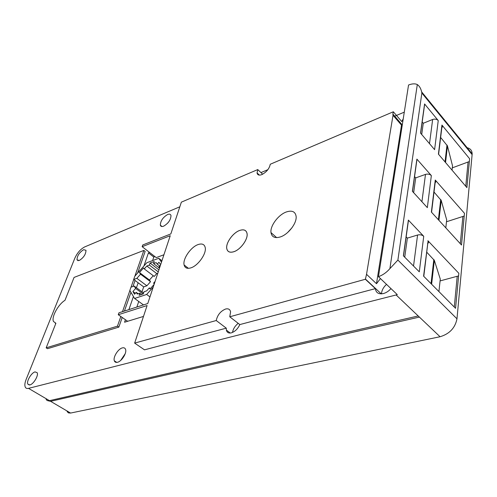 <?xml version="1.0" encoding="UTF-8"?>
<svg xmlns="http://www.w3.org/2000/svg" width="497" height="497" viewBox="0 0 497 497"><rect width="100%" height="100%" fill="white"/><g stroke="black" fill="none" stroke-linecap="round" stroke-linejoin="round"><path stroke-width="0.75" d="M35.063 371.893C31.423 372.657 26.254 381.354 27.826 384.113L29.888 384.926C33.51 384.237 38.735 375.477 37.182 372.719L35.063 371.893M83.614 249.68C79.278 252.532 77.072 255.924 77.01 259.863L79.327 260.471C83.67 257.645 85.888 254.247 85.981 250.289L83.614 249.68M120.659 360.449L125.219 353.684M122.343 347.894C118.112 348.832 112.862 357.275 114.335 360.822C114.838 362.164 115.882 362.655 117.46 362.288C121.672 361.443 126.996 352.945 125.561 349.397C125.051 347.987 123.977 347.49 122.343 347.894M393.332 111.769L270.262 164.246C269.368 168.626 266.578 172.068 261.9 174.577C259.086 175.621 257.477 175.074 257.073 172.944L257.757 169.576L181.362 202.155L170.838 233.907L142.757 244.971L142.154 246.686L170.241 235.702L147.758 303.543L118.938 312.812L118.267 314.719L147.093 305.549L134.65 343.104L144.503 349.845L226.284 328.163L216.238 320.528C217.462 314.98 220.569 311.147 225.557 309.035C228.334 308.357 230.012 309.289 230.577 311.83L229.757 316.788L365.376 279.264L366.531 274.319L376.496 283.712L401.495 125.126L393.028 115.323L392.86 114.037L393.332 111.769L401.762 121.579L403.235 118.826M232.509 332.443C233.161 328.908 235.056 325.87 238.193 323.317M226.284 328.163L226.359 330.083C226.955 332.512 228.601 333.437 231.31 332.866C234.969 331.642 237.802 328.877 239.821 324.578L375.39 288.633L365.376 279.264M380.441 278.568L376.496 283.712M381.516 293.851C381.69 290.441 383.355 287.272 386.523 284.365M375.39 288.633C375.943 292.814 378.621 294.454 383.417 293.547C386.231 292.77 388.753 291.124 390.977 288.608M167.644 223.178L168.843 221.705M167.613 214.511C162.898 217.375 160.475 220.923 160.345 225.153C160.742 226.508 161.848 226.849 163.656 226.172C168.371 223.346 170.819 219.798 170.993 215.536C170.583 214.139 169.458 213.797 167.613 214.511M257.757 169.576L262.671 174.217M401.495 125.126L402.085 126.182M239.734 230.434C243.897 229.086 246.338 230.154 247.052 233.652C248.102 239.268 240.542 249.631 233.863 251.693C229.85 252.898 227.489 251.855 226.781 248.556C225.644 242.977 233.006 232.695 239.734 230.434C243.915 229.055 246.363 230.13 247.084 233.627C248.127 239.262 240.548 249.656 233.857 251.724C229.831 252.93 227.464 251.886 226.756 248.581C225.613 242.983 233 232.671 239.747 230.409M190.96 267.833C187.176 268.989 184.89 268.026 184.101 264.944C182.554 259.005 190.829 246.99 198.092 244.574C202.037 243.263 204.416 244.251 205.218 247.543C206.671 253.513 198.16 265.653 190.96 267.833M280.37 236.926C274.884 238.523 271.76 237.069 270.983 232.577C270.001 225.899 278.401 214.679 286.402 211.939C292.106 210.119 295.348 211.61 296.125 216.406C296.97 223.147 288.297 234.447 280.37 236.926M287.614 232.528L291.994 227.744M466.379 147.59C470.1 148.156 472.026 150.243 472.15 153.846L472.113 154.617L421.872 93.026L421.649 91.889C420.797 88.348 419.35 85.906 417.306 84.565C415.094 83.484 412.175 83.633 408.546 85.006L378.459 276.68C382.733 275.152 386.548 272.468 389.897 268.628L397.892 260.074L421.872 93.026M397.892 260.074L456.979 318.819L472.113 154.617M456.979 318.819C455.177 327.914 449.536 333.891 440.056 336.742L70.586 413.057L68.511 412.932L67.126 411.634M469.354 161.531L452.307 167.862M468.044 162.283L465.764 186.282M464.229 216.021L446.474 221.768M462.875 216.717L460.309 243.716M458.607 275.897L440.081 280.917M457.19 276.531L454.289 307.028M229.757 316.788L239.821 324.578M28.515 388.362L49.47 400.663L418.201 315.962L396.121 294.963L28.515 388.362C26.95 388.735 25.856 388.306 25.254 387.076C24.533 385.349 24.8 382.87 26.055 379.64L74.842 258.154C77.302 252.818 80.589 249.072 84.714 246.91L179.821 206.802M257.44 174.068L258.018 173.826M260.95 172.589L267.877 169.67M394.022 116.472L404.285 112.148M49.47 400.663C47.88 400.998 46.755 400.545 46.103 399.302M396.121 294.963L397.296 294.628L378.459 276.68M118.267 314.719L127.654 321.279L143.49 316.427M127.654 321.279L124.567 322.23L125.424 319.726M128.909 309.606L133.42 296.498M136.439 287.732L138.147 282.781L143.683 286.881L142.012 291.826M143.925 265.988L148.435 252.886L149.585 252.451M55.235 323.149L55.751 323.634M134.886 276.158L143.857 250.42L74.053 277.425L64.989 300.306C58.236 304.394 51.321 316.956 53.44 321.447L55.9 323.261L46.165 347.838L47.519 348.689L118.851 327.119L122.206 317.471M124.436 311.047L130.947 292.304M132.966 286.489L135.047 280.488M137.619 273.077L145.149 251.414L143.857 250.42M134.65 343.104L216.238 320.528M366.531 274.319L393.028 115.323M152.598 260.571L153.797 257.036L148.435 252.886M136.849 307.053L138.738 301.474M142.154 246.686L156.244 257.614L163.923 254.762M153.797 257.036L154.946 256.607M469.615 158.736L466.9 187.611L438.416 154.132L441.945 125.07L469.615 158.736M464.484 213.319L461.508 245.027L431.371 212.064L435.266 180.044L464.484 213.319M424.339 105.737L424.587 103.954L438.242 120.572C436.776 119.131 434.912 118.764 432.651 119.473L423.264 123.268L421.711 134.501M424.587 103.954L420.518 133.097L434.602 149.647L438.242 120.572M416.641 160.842L416.884 159.115L431.346 175.584C429.793 174.149 427.842 173.757 425.488 174.397L415.703 177.889L413.653 192.681M416.884 159.115L412.392 191.302L427.333 207.64L431.346 175.584M408.136 221.761L408.366 220.103L423.736 236.305C422.096 234.888 420.04 234.46 417.579 235.019L407.366 238.119L404.726 257.185M408.366 220.103L403.378 255.831L419.288 271.828L423.736 236.305M427.892 240.691L458.849 273.319L455.556 308.308L423.587 276.152L428.091 240.915C428.812 241.964 428.625 242.896 427.532 243.698M418.201 315.962L419.381 317.08L50.601 401.327L47.731 400.675M440.162 280.178L440.28 279.072L434.347 260.385L426.724 252.165M407.366 238.119L406.155 236.87M415.703 177.889L414.56 176.615M423.264 123.268L422.183 121.982M446.561 220.991L446.685 219.829L441.212 200.428L434.018 192.041M434.881 183.188L435.85 181.591L435.266 180.044M452.394 167.054L452.525 165.849L447.449 145.938L440.64 137.452M441.547 128.319L442.492 126.654L441.945 125.07M157.81 273.22L156.76 273.592L154.219 276.444L144.267 268.908L143.596 267.895L139.477 272.542L149.442 280.022L150.535 281.693L146.882 285.787L143.683 286.881M153.262 275.717L149.442 280.022M160.637 264.677L158.941 262.279L157.257 264.174L156.157 262.609L153.554 263.559L154.244 261.521L150.075 263.056L149.386 265.087L146.826 266.025L156.76 273.592M146.826 266.025L144.267 268.908M149.386 265.087L158.257 271.865M150.075 263.056L158.928 269.84M153.554 263.559L159.5 268.125M157.257 264.174L159.674 266.038M159.667 267.616L159.052 266.74L160.494 265.125M154.225 284.029L153.616 283.097L155.076 281.464M153.2 287.136L146.652 294.46L134.588 298.467L129.847 290.441L130.984 287.179L134.178 286.067L135.625 288.453L132.91 291.509L134.538 294.236L136.221 292.348L137.247 294.044L139.831 293.18L139.104 295.311L143.322 293.901L144.043 291.758L146.671 290.875L149.324 287.906L150.032 289.012L154.076 284.483M149.324 287.906L150.343 288.664M139.831 293.18L141.602 294.472M136.221 292.348L138.135 293.746M132.91 291.509L135.37 293.305M135.625 288.453L143.136 293.963M134.178 286.067L143.621 293.013M134.588 298.467L143.49 304.916M146.652 294.46L149.964 296.895M139.477 272.542L140.539 274.201L136.861 278.339L133.674 279.469L134.793 276.264L146.845 262.702L158.754 258.291L161.935 260.763M158.754 258.291L161.488 262.118M133.674 279.469L138.147 282.781M136.861 278.339L146.882 285.787M140.539 274.201L150.535 281.693M46.165 347.838L117.454 326.156L118.851 327.119M117.454 326.156L120.821 316.502M122.504 311.669L129.885 290.503M131.053 287.154L133.718 279.5M435.819 181.125L435.689 182.231M428.489 241.741L428.364 242.797M389.897 268.628L417.306 84.565M440.056 336.742L419.381 317.08M50.601 401.327L70.586 413.057M440.28 279.072L438.926 291.577M434.347 260.385L431.62 284.228M433.819 259.533L431.042 283.65M417.579 235.019L413.529 266.038M425.488 174.397L421.922 201.726M432.651 119.473L429.501 143.652M446.685 219.829L445.815 227.868M441.212 200.428L438.932 220.333M440.715 199.552L438.391 219.742M452.525 165.849L452.059 170.167M447.449 145.938L445.548 162.519M446.977 145.049L445.039 161.916M29.348 385.007L27.826 384.113M78.197 260.72L77.01 259.863M116.752 362.406L114.335 360.822M230.26 333.04L226.359 330.083M381.261 293.864L365.37 278.991M162.028 226.52L160.345 225.153M259.378 175.112L257.073 172.944M402.272 124.952L392.86 114.037M184.101 264.944L188.394 268.337M270.983 232.577L276.624 237.616M431.259 283.868L434.024 259.776M423.786 276.357L428.091 240.915M403.489 255.943L408.478 220.227M412.498 191.413L416.983 159.239M420.617 133.215L424.68 104.084M438.596 219.966L440.907 199.806M431.564 212.275L435.447 180.274M445.231 162.146L447.163 145.298M438.59 154.343L442.119 125.306M472.15 153.846L421.649 91.889"/></g></svg>
